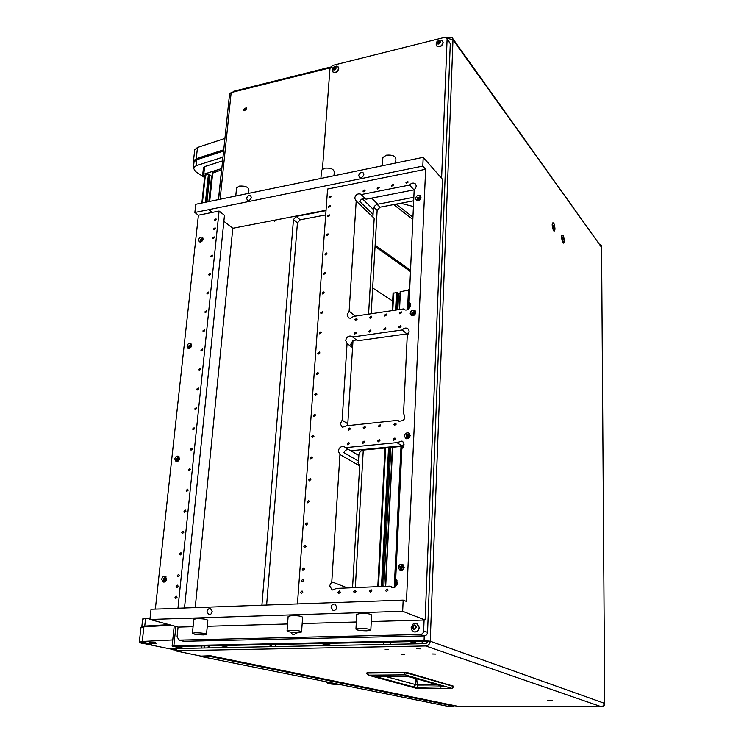 <?xml version="1.0" encoding="UTF-8"?>
<svg xmlns="http://www.w3.org/2000/svg" width="744" height="744" viewBox="0 0 744 744"><rect width="100%" height="100%" fill="white"/><g stroke="black" fill="none" stroke-linecap="round" stroke-linejoin="round"><path stroke-width="1.12" d="M243.595 109.47L244.023 110.577L246.757 108.708L246.329 107.601L243.595 109.47M246.757 108.354L244.581 110.763M385.132 649.317L388.638 649.41L385.132 649.317M401.276 654.469L404.708 654.562L401.276 654.469M432.301 653.985L435.789 654.069L432.301 653.985M416.752 648.749L420.323 648.842L416.752 648.749M404.197 644.062L400.309 644.137M547.463 700.495L552.457 700.625L547.463 700.495M561.543 237.206L562.966 242.869C563.757 243.567 564.194 242.86 564.268 240.749C563.859 236.239 563.041 234.416 561.832 235.281L561.543 237.206M552.141 224.976L553.62 230.78C554.438 231.505 554.885 230.798 554.978 228.659C554.54 224.009 553.694 222.14 552.429 223.07L552.141 224.976M425.819 645.969L175.24 650.786L200.964 656.124L210.431 655.743L457.3 706.186L603.133 706.8L601.031 706.623L425.819 645.969C428.395 645.643 429.865 644.053 430.227 641.207L424.061 640.603L424.247 635.925L183.656 641.281M183.945 648.396L174.812 646.145M182.224 648.433L172.124 646.08L174.217 626.002M447.758 39.497L447.804 38.465L447.135 38.632M330.085 67.862L231.17 92.554L220.122 199.252M175.872 626.448L173.863 645.829L424.061 640.603M174.775 646.508L430.227 641.207L452.984 39.758L452.25 37.851L449.506 37.321L446.726 38.018M602.64 706.633L604.24 704.94L604.23 703.238C604.054 705.293 602.984 706.428 601.031 706.623M604.24 704.94L604.733 705.107L601.571 246.041L599.869 244.311M452.761 38.567L601.143 246.757L601.133 245.427M447.804 38.465L452.984 39.758L601.143 246.757M173.863 645.829L172.124 646.08M229.533 94.135L231.17 92.554M232.835 92.07L233.653 91.27L330.448 67.081M176.114 650.665L176.328 648.545L425.912 643.634L428.116 641.254M176.328 648.545L175.454 648.731M601.031 244.943L601.571 246.041M604.733 705.107L603.133 706.8M456.5 706.019L455.97 705.963M209.613 647.894L209.855 645.411M208.069 647.922L208.301 645.448M218.624 645.234L229.161 647.513M366.364 673.153L367.676 672.65L404.504 672.334L453.849 686.535L451.989 688.377L417.114 688.442L368.447 675.161L367.545 672.957L404.401 672.641L405.275 674.873L451.887 688.358L453.663 686.219L407.266 672.604M377.803 676.398L376.622 676.835C375.813 676.566 376.352 676.408 378.25 676.37L378.501 676.37M378.25 676.37L409.591 676.696L444.568 686.786L418.156 687.344L413.562 686.954L415.543 684.824L416.082 678.64M418.156 687.344L417.356 685.047L385.039 676.333M440.913 687.279L440.15 685.577M444.568 686.786L444.001 686.693M409.591 676.696L409.051 676.621M438.03 684.973L417.356 685.047L416.687 678.816M561.692 237.392C561.878 240.507 562.473 242.284 563.468 242.721L564.129 240.563C563.943 237.457 563.348 235.69 562.343 235.244L561.692 237.392M562.91 240.247L562.92 237.717L562.91 240.247M562.52 238.991L563.31 238.861M400.681 203.261L413.376 206.525M552.299 225.172C552.485 228.362 553.108 230.184 554.15 230.631L554.829 228.464C554.633 225.283 554.02 223.46 552.969 223.005L552.299 225.172M553.555 228.101L553.973 226.706L553.164 225.646L553.964 227.99M553.155 226.855L553.973 226.706M447.349 706.168L453.924 706.103L210.366 656.524L210.431 655.808M453.924 706.103L454.547 705.675M447.172 706.168L202.638 656.831L210.366 656.524M202.712 656.05L202.638 656.831M375.06 246.506L410.297 271.458M412.297 643.904L412.381 641.923L409.925 641.263M319.715 643.132L329.62 645.532M322.115 643.086L332.01 645.485M411.041 643.923L411.125 641.979L412.381 641.923L412.409 641.216M408.577 641.291L411.125 641.979M415.254 642.621L413.748 642.686L415.236 643.086M413.748 642.686L413.701 643.876M413.673 641.189L415.301 641.626M412.781 641.207L412.669 643.895M412.771 219.359L393.641 204.6M410.363 270.137L375.134 245.148M412.874 217.136L396.087 204.135M222.986 157.124L196.128 165.707L193.366 167.884L195.449 171.511L204.619 177.556M193.952 162.666L194.045 161.876L196.807 159.69L196.128 165.707M223.619 151.023L196.807 159.69M169.139 624.635L144.745 626.076L141.89 627.053M142.653 619.231L145.61 618.329L144.745 626.076M150.065 618.041L145.61 618.329M221.796 168.516L203.791 174.161L202.666 175.035L204.656 177.239M222.596 160.881L204.619 166.591L203.791 174.161M372.66 287.947L392.655 301.041M203.456 167.8L204.619 166.591M397.538 292.708L396.487 292.327L393.055 293.452M400.067 293.722L397.529 293.601M409.423 289.872L400.263 291.769M209.817 174.542L208.469 173.975L204.842 175.519M212.18 176.068L209.762 175.761M221.656 169.855L212.691 173.092M223.749 149.795L196.239 158.705L193.477 160.89L193.914 163.038M224.93 138.421L197.495 147.47L196.239 158.705M194.64 150.493L194.733 149.693L197.495 147.47M172.766 639.933L142.262 641.458L139.342 642.295M143.843 643.569L145.21 643.839M149.256 644.667L171.604 649.205M171.306 625.22L143.899 626.829L142.262 641.458M140.932 627.685L143.899 626.829M141.63 643.411L146.047 643.086L145.303 642.565L139.509 642.602M146.27 642.909L139.351 642.258M330.392 682.611L327.416 683.28C329.741 684.024 333.74 684.406 339.422 684.434M338.966 684.341L329.88 683.745L328.243 682.983L330.857 682.704M271.095 646.685L270.044 644.164M269.505 644.174L270.546 646.694M271.895 646.666L270.751 644.155M270.416 644.155L271.56 646.676M276.47 644.034C275.68 645.457 274.862 645.476 274.024 644.081M274.806 644.062L275.671 644.053M175.445 648.815L171.362 649.075M175.593 648.61L171.213 648.74M151.757 643.597L156.194 643.272L155.468 642.76L149.656 642.797M156.417 643.095L149.488 642.444M147.052 644.509L151.451 644.183L150.725 643.672L144.95 643.709M151.664 644.006L146.084 643.076M326.012 210.654L296.224 216.411L293.471 219.536L261.907 605.291M373.414 208.348L372.902 217.043M358.906 454.305L358.31 464.265M424.089 620.04L423.652 630.903C423.373 633.051 422.267 634.251 420.332 634.511L179.341 640.11L177.053 636.976L178.076 627.034M322.459 169.065L329.964 68.485L332.633 65.425L444.484 37.414L446.539 37.814L447.098 39.265L441.592 178.262M446.93 38.353L450.278 43.664L427.549 632.344C427.279 634.474 426.173 635.674 424.247 635.925L420.332 634.511M325.705 214.923L300.167 219.815L297.433 222.921L266.622 605.123M413.655 200.787L379.998 207.195L377.143 210.413L371.163 313.763M363.277 450.092L355.316 587.602M415.468 626.029L415.254 625.155L413.06 625.676L412.185 627.257L413.236 629.247L415.403 628.55L415.998 626.69L415.468 626.029M412.734 627.797L413.673 629.108M414.045 625.527L413.106 627.927M416.333 627.146C414.817 630.159 413.422 630.196 412.157 627.257C413.673 624.244 415.068 624.207 416.333 627.146M419.16 627.434C418.593 630.689 416.854 632.168 413.934 631.861L411.553 629.787L411.144 627.638L413.283 623.76L416.398 623.23L419.16 627.434M413.766 631.805L414.12 631.926C417.04 632.233 418.779 630.763 419.346 627.499L416.77 623.36M415.561 625.574L414.594 625.63M293.945 632.428L292.392 632.307M297.6 632.539L293.396 634.827L291.499 633.442L290.96 632.14M293.35 634.818L297.842 632.53M439.909 41.32L439.899 40.799L437.835 41.534L437.1 42.827L437.816 43.98L439.862 43.124L440.55 41.748L439.909 41.32M440.048 41.645L437.835 43.366M440.653 41.943C439.369 44.389 438.17 44.687 437.072 42.836C438.356 40.39 439.546 40.092 440.653 41.943M436.207 44.873L436.217 43.943C436.058 41.85 437.649 40.576 440.978 40.102L442.317 40.678L443.033 42.538C441.889 46.054 439.834 47.253 436.886 46.119L436.3 43.45M436.682 45.905L437.044 46.323C439.992 47.458 442.038 46.268 443.192 42.743L442.68 41.106M440.011 41.599L440.513 42.138M439.118 41.971L438.514 41.153L439.118 41.971M335.581 67.332L335.581 66.811L333.684 67.518L332.968 68.764L333.61 69.908L335.488 69.08L336.139 67.741L335.581 67.332M335.767 67.704L333.712 69.341M336.251 67.946C334.995 70.299 333.889 70.578 332.94 68.764C334.196 66.421 335.293 66.142 336.251 67.946M332.354 71.033L332.308 69.62C331.898 68.03 333.349 66.858 336.669 66.095L337.832 66.541L338.594 68.504C337.553 71.75 335.693 72.931 333.033 72.038L332.28 69.871M332.875 71.908L333.2 72.233C335.87 73.126 337.72 71.945 338.771 68.69L338.157 66.876M333.926 69.787L333.554 69.164M403.657 413.58L403.555 413.515C406.029 418.379 404.476 420.946 398.905 421.216L397.77 420.314L347.011 425.717L342.221 427.298L340.315 423.773L342.147 420.202L347.801 423.755M408.995 332.298L406.931 333.898L357.576 340.78L352.423 336.809M352.684 345.709L350.74 344.258L353.009 340.436L356.525 339.98M352.563 347.606L347.057 343.514L345.69 340.482C346.611 336.902 348.62 335.498 351.717 336.279M331.787 581.799L339.943 454.519L338.306 451.059C339.115 447.535 341.05 446.075 344.128 446.679L350.601 450.752L401.862 445.805L396.943 442.624L402.002 441.053C404.699 443.201 404.671 445.712 401.89 448.604L395.706 578.916C398.691 583.789 397.398 586.663 391.837 587.528L389.921 586.142L336.558 588.402L332.233 590.048L329.611 585.779L331.787 581.799L347.495 587.937M348.555 449.543C346.481 449.423 344.937 450.436 343.905 452.603L358.385 461.057L358.059 462.536L359.678 465.911L352.544 587.723M349.131 311.215L356.199 201.01L354.646 198.202C355.697 194.584 357.762 193.245 360.831 194.193L366.011 199.215L414.017 189.878L409.526 185.07C411.33 183.089 413.171 182.596 415.05 183.61C416.752 185.442 416.463 187.479 414.176 189.729L409.088 302.297C413.162 304.51 408.047 312.08 404.197 309.532L403.471 308.937L353.623 316.386L350.415 318.265L348.611 317.911L347.104 314.852L349.131 311.215L355.325 316.126M365.816 199.029L365.583 198.843C363.239 197.867 361.296 198.741 359.743 201.485L372.949 214.253L372.939 217.136M333.982 175.742L334.242 172.115C333.824 169.046 330.652 167.726 324.737 168.153L321.52 170.218L321.454 171.027M248.608 193.366L248.924 190.018C248.394 187.042 245.204 185.74 239.354 186.102L236.573 187.86L236.508 188.539M395.687 163.01L395.892 159.17C395.548 156.035 392.395 154.706 386.434 155.189L382.862 157.495L382.807 158.407M290.588 630.27C297.256 630.363 300.92 630.931 301.571 631.972L298.009 632.53C291.378 632.437 287.723 631.861 287.054 630.828L290.588 630.27M301.59 631.702L302.613 617.334C301.971 616.218 298.325 615.623 291.676 615.548L288.133 616.441M195.421 632.763C201.977 632.874 205.67 633.442 206.497 634.446L203.465 634.911C196.946 634.799 193.263 634.241 192.426 633.228L195.421 632.763M206.516 634.223L207.836 620.356C207.027 619.287 203.345 618.692 196.816 618.599L193.803 619.343M359.901 628.457C366.643 628.541 370.289 629.108 370.819 630.168L366.82 630.791C360.115 630.717 356.488 630.14 355.939 629.08L359.901 628.457M370.828 629.861L371.619 615.13C371.089 613.995 367.471 613.391 360.747 613.326L356.776 614.339M363.835 174.449C363.081 177.007 361.621 177.946 359.464 177.277L358.692 175.5C359.445 172.952 360.905 172.013 363.063 172.692L363.835 174.449M251.342 197.458C250.644 199.801 249.333 200.722 247.417 200.22L246.645 198.416C247.343 196.072 248.654 195.161 250.57 195.663L251.342 197.458M166.619 579.037C166.135 581.185 165.019 582.199 163.271 582.068L161.718 579.278C162.201 577.121 163.327 576.116 165.075 576.256L166.619 579.037M179.537 458.602C178.988 460.796 177.825 461.773 176.021 461.531L174.766 459.076C175.314 456.881 176.486 455.905 178.281 456.156L179.537 458.602M191.664 345.514C191.059 347.736 189.85 348.685 188.037 348.341L187.023 346.192C187.627 343.961 188.837 343.021 190.659 343.375L191.664 345.514M203.075 239.112C202.424 241.354 201.187 242.274 199.364 241.856L198.546 239.977C199.206 237.727 200.443 236.815 202.266 237.243L203.075 239.112M215.462 228.575L213.844 229.757L213.5 228.957L215.118 227.776L215.462 228.575M178.235 586.384L176.793 587.695L176.105 586.477L177.556 585.165L178.235 586.384M214.467 237.624L212.942 238.74L212.607 237.978L214.133 236.862L214.467 237.624M216.346 219.601L214.811 220.708L214.486 219.964L216.02 218.857L216.346 219.601M212.57 255.834L211.054 256.959L210.701 256.178L212.226 255.053L212.57 255.834M210.664 274.238L209.138 275.364L208.776 274.564L210.301 273.439L210.664 274.238M208.72 292.838L207.213 293.973L206.841 293.155L208.348 292.02L208.72 292.838M206.767 311.634L205.26 312.778L204.87 311.931L206.376 310.787L206.767 311.634M204.795 330.624L203.289 331.778L202.889 330.913L204.386 329.769L204.795 330.624M202.796 349.829L201.298 350.982L200.88 350.099L202.377 348.945L202.796 349.829M200.778 369.229L199.29 370.391L198.853 369.498L200.341 368.336L200.778 369.229M198.732 388.852L197.253 390.014L196.807 389.093L198.285 387.922L198.732 388.852M196.667 408.679L195.207 409.86L194.733 408.912L196.202 407.731L196.667 408.679M194.584 428.721L193.124 429.911L192.64 428.944L194.1 427.763L194.584 428.721M192.473 448.995L191.031 450.185L190.52 449.199L191.971 448.009L192.473 448.995M190.343 469.483L188.902 470.682L188.381 469.678L189.822 468.478L190.343 469.483M188.185 490.203L186.763 491.412L186.214 490.38L187.646 489.171L188.185 490.203M186.009 511.165L184.596 512.374L184.019 511.314L185.442 510.105L186.009 511.165M183.805 532.351L182.401 533.569L181.806 532.49L183.219 531.263L183.805 532.351M181.573 553.778L180.178 555.005L179.574 553.899L180.959 552.671L181.573 553.778M179.323 575.456L177.937 576.693L177.305 575.558L178.681 574.322L179.323 575.456M177.035 597.376L175.677 598.622L175.017 597.46L176.384 596.214L177.035 597.376M212.18 611.503C211.724 613.716 210.571 614.767 208.738 614.646L207.009 611.68C207.474 609.466 208.627 608.425 210.459 608.546L212.18 611.503M336.846 607.151C336.39 609.541 335.126 610.638 333.052 610.433L331.117 607.355C331.582 604.956 332.847 603.868 334.93 604.082L336.846 607.151M398.226 567.598L400.095 570.583C402.327 570.899 403.685 569.802 404.159 567.3L402.309 564.324C400.067 563.999 398.71 565.087 398.226 567.598M415.552 198.49L416.37 200.303C418.658 201.057 420.183 200.108 420.946 197.458L420.137 195.653C417.849 194.882 416.315 195.83 415.552 198.49M410.167 313.336L411.237 315.475C413.552 316.135 415.05 315.149 415.729 312.508L414.668 310.378C412.343 309.709 410.846 310.694 410.167 313.336M404.401 436.086L405.815 438.625C408.121 439.137 409.563 438.095 410.139 435.51L408.744 432.98C406.429 432.459 404.987 433.492 404.401 436.086M300.567 592.261L301.301 593.47L302.808 592.168L302.073 590.959L300.567 592.261M302.222 569.225L302.929 570.406L304.454 569.114L303.747 567.932L302.222 569.225M303.859 546.468L304.538 547.621L306.082 546.338L305.403 545.185L303.859 546.468M305.486 523.981L306.128 525.106L307.691 523.832L307.039 522.707L305.486 523.981M307.086 501.754L307.7 502.851L309.281 501.586L308.658 500.498L307.086 501.754M308.667 479.796L309.262 480.856L310.853 479.61L310.257 478.541L308.667 479.796M310.229 458.09L310.797 459.122L312.406 457.876L311.838 456.844L310.229 458.09M311.773 436.626L312.322 437.639L313.94 436.403L313.391 435.398L311.773 436.626M313.308 415.422L313.829 416.408L315.456 415.18L314.935 414.194L313.308 415.422M314.814 394.45L315.317 395.408L316.953 394.199L316.451 393.241L314.814 394.45M316.312 373.721L316.786 374.66L318.441 373.451L317.958 372.521L316.312 373.721M317.781 353.233L318.246 354.135L319.901 352.944L319.446 352.033L317.781 353.233M319.241 332.968L319.678 333.851L321.352 332.661L320.915 331.778L319.241 332.968M320.683 312.926L321.11 313.791L322.784 312.61L322.366 311.745L320.683 312.926M322.115 293.117L322.515 293.954L324.198 292.783L323.798 291.936L322.115 293.117M323.528 273.522L323.91 274.331L325.602 273.169L325.221 272.351L323.528 273.522M324.923 254.141L325.295 254.932L326.988 253.778L326.625 252.979L324.923 254.141M326.3 234.974L326.653 235.746L328.364 234.593L328.011 233.821L326.3 234.974M327.667 216.011L328.011 216.764L329.713 215.62L329.378 214.867L327.667 216.011M329.025 197.253L329.341 197.988L331.061 196.853L330.736 196.118L329.025 197.253M398.747 326.969L399.193 327.853L400.997 326.644L400.551 325.76L398.747 326.969M383.69 329.118L384.137 330.001L385.913 328.802L385.466 327.909L383.69 329.118M368.819 331.238L369.266 332.131L371.014 330.922L370.568 330.038L368.819 331.238M354.107 333.34L354.553 334.223L356.283 333.024L355.837 332.14L354.107 333.34M347.225 443.833L347.792 444.866L349.457 443.61L348.889 442.587L347.225 443.833M354.962 319.576L355.399 320.45L357.129 319.25L356.702 318.376L354.962 319.576M369.517 591.006L370.298 592.243L371.888 590.913L371.117 589.676L369.517 591.006M393.139 439.276L393.716 440.309L395.455 439.044L394.878 438.011L393.139 439.276M362.347 442.336L362.914 443.368L364.607 442.113L364.039 441.08L362.347 442.336M384.443 315.214L384.881 316.079L386.657 314.879L386.229 314.014L384.443 315.214M405.964 182.568L406.28 183.294L408.121 182.141L407.805 181.424L405.964 182.568M377.143 188.279L377.459 189.004L379.254 187.86L378.938 187.135L377.143 188.279M328.29 206.618L328.643 207.409L330.448 206.2L330.094 205.418L328.29 206.618M301.339 580.683L302.092 581.947L303.701 580.571L302.938 579.316L301.339 580.683M391.474 185.442L391.79 186.167L393.613 185.014L393.288 184.298L391.474 185.442M369.619 317.4L370.056 318.274L371.814 317.084L371.377 316.209L369.619 317.4M399.444 312.992L399.881 313.856L401.686 312.657L401.258 311.792L399.444 312.992M377.645 440.811L378.222 441.843L379.933 440.588L379.366 439.555L377.645 440.811M353.651 591.657L354.414 592.884L355.985 591.564L355.223 590.336L353.651 591.657M385.587 590.355L386.378 591.592L387.996 590.252L387.215 589.016L385.587 590.355M362.97 191.087L363.295 191.812L365.062 190.669L364.746 189.943L362.97 191.087M337.971 592.298L338.734 593.517L340.287 592.196L339.524 590.978L337.971 592.298M348.136 429.214L348.685 430.227L350.359 428.981L349.81 427.967L348.136 429.214M363.202 427.633L363.751 428.646L365.453 427.391L364.904 426.386L363.202 427.633M378.445 426.033L379.003 427.037L380.723 425.791L380.175 424.778L378.445 426.033M393.883 424.406L394.441 425.419L396.189 424.164L395.631 423.15L393.883 424.406M347.69 425.652L353.009 340.436M184.484 608.136L224.483 215.295L219.08 211.036L198.416 215.202L194.863 212.477L208.813 209.65L212.328 212.393M177.946 608.378L219.08 211.036M403.471 308.937L404.104 309.476M409.526 185.07L361.268 194.565M415.096 188.818L414.017 189.878M389.921 586.142L393.52 587.648M396.943 442.624L345.383 447.665M404.029 444.196L401.862 445.805M397.77 420.314L399.342 421.383M406.931 333.898L402.197 329.964L352.572 336.976M297.442 603.989L327.583 189.041L425.642 169.269L406.466 601.45L403.164 600.11L402.662 611.28L425.14 620.003L371.275 621.556M347.057 343.514L342.147 420.202M402.197 329.964C403.843 328.113 405.61 327.611 407.507 328.457C409.656 330.345 409.581 332.568 407.275 335.144L403.555 413.515M166.74 608.787L151.041 609.224L149.907 619.473L402.662 611.28M166.312 608.666L403.164 600.11M155.347 609.066L198.416 215.202M425.14 620.003L442.485 179.276L423.206 157.328L422.806 166.079L208.813 209.65M423.206 157.328L195.774 204.275L194.863 212.477M408.837 302.157L410.046 303.227L409.823 307.625M413.813 197.309L377.785 204.219C375.171 204.981 373.655 206.693 373.237 209.352L372.949 214.253M356.199 201.01L374.186 218.336L368.568 314.145M403.722 446.186L363.584 450.046C360.793 450.613 359.166 452.408 358.72 455.44L358.385 461.057M339.943 454.519L359.678 465.911M422.806 166.079L425.642 169.269M326.039 210.254L232.798 228.278L223.879 221.303M212.449 212.365L208.822 209.538M232.798 228.278L195.216 607.746M193.068 626.69L178.346 627.108L149.907 619.473M356.339 621.984L302.166 623.546M287.575 623.965L207.269 626.281M336.837 607.244L336.195 609.066M336.056 609.262L336.855 606.992M166.135 576.991L163.513 578.944L164.396 582.031M164.043 582.106L163.466 578.934L165.903 576.721M166.517 579.567L166.386 578.432L165.494 578.144L164.368 579.223L164.61 580.739L165.503 581.027L166.303 580.19M166.126 578.646L165.326 579.529L165.419 580.692M179.258 457.021L176.57 458.713L177.053 461.596M176.737 461.633L176.533 458.713L179.09 456.76M179.341 459.42L179.36 458.388L178.523 458.062L177.36 459.02L177.481 460.471L178.188 460.62M179.137 458.62L178.3 460.517M178.662 460.601L179.053 460.052M191.524 344.333L188.809 345.886L188.985 348.48M188.716 348.49L188.771 345.913L191.413 344.091M191.627 345.783L190.724 345.3L189.553 346.192L189.599 347.56L190.371 347.867M191.329 345.895L190.436 347.671M191.403 346.49L191.58 345.979M203.028 238.275L201.187 238.712L200.275 239.819L200.266 242.042M200.043 242.042L200.238 239.866L201.252 238.629L202.963 238.061M203 239.54L202.163 239.196L201.001 240.07L201.02 241.344L201.698 241.465M202.787 239.838L201.866 240.982M201.085 240.405L202.005 241.214M403.657 565.375L399.993 566.761L401.276 570.685M400.57 570.695L399.872 566.686L403.183 564.836M401.983 566.51L400.969 567.263L400.969 568.546L402.151 569.56L403.174 568.807L403.481 567.43L401.983 566.51M402.755 566.863L401.732 567.616L401.714 568.983M402.839 566.9L403.35 566.956M409.907 434.189L406.271 435.194L406.791 438.848M406.215 438.765L406.178 435.128L409.609 433.687M408.186 435.119L407.135 435.742L406.996 436.951L408 437.993L409.507 436.105L408.186 435.119M409.47 435.714L407.87 436.235L408.065 437.9M415.636 311.671L412.111 312.461L412.083 315.772M411.627 315.661L412.027 312.424L415.459 311.234M415.031 314.387L415.152 312.954L414.343 312.368L412.883 313.029L412.688 314.591L413.506 315.186L414.817 314.647M414.724 313.019L413.59 313.643L413.376 314.759M414.613 312.917L415.161 313.215M420.927 196.983L417.514 197.718L417.142 200.638M416.798 200.536L417.449 197.718L420.844 196.621M420.193 199.346L420.425 198.22L419.672 197.653L418.23 198.257L417.951 199.727L418.705 200.294L419.756 199.801M420.072 198.369L418.909 198.983L418.686 199.987M201.782 645.578L201.55 648.052M604.23 703.238L430.227 641.207M233.653 91.27L233.588 91.958M204.479 647.996L204.712 645.522M407.135 672.557L405.275 674.873L368.447 675.161L366.364 673.097L407.135 672.557M366.866 672.911L367.657 672.65M416.612 688.367L417.319 688.442M452.12 688.34L416.742 688.405L368.057 675.115M413.562 686.954L376.622 676.835M407.907 676.445L416.687 678.844M378.464 586.625L385.652 447.925M392.776 310.536L393.688 292.95M381.458 586.495L388.554 447.646M395.576 310.118L396.487 292.327M382.323 586.458L389.382 447.562M396.385 309.997L397.277 292.429M397.547 292.615L396.664 309.95M389.679 447.535L382.621 586.449M398.626 293.741L397.817 309.783M390.87 447.423L383.858 586.393M400.43 291.453L399.528 309.523M392.646 447.256L385.69 586.319M394.264 587.462L400.997 446.447M407.526 309.616L408.484 289.667M395.148 587.035L401.825 446.372M408.344 309.16L409.265 289.769M408.958 302.222L408.633 308.946M402.123 446.344L402.02 448.511L402.16 446.335M395.827 578.999L395.455 586.821M403.295 446.223L403.248 447.153M396.971 580.274L396.729 585.435M218.438 199.597L221.535 169.883M209.687 201.401L212.756 172.627M208.859 201.568L211.594 176.021M206.869 201.987L209.836 174.375M206.432 202.07L209.436 174.115M205.418 202.284L208.469 173.975M202.387 202.907L205.418 174.924M145.303 642.565L142.708 643.504L139.351 642.509M175.342 649.819L171.213 648.982M173.399 649.847L175.314 650.014M155.468 642.76L152.855 643.7L149.498 642.695M150.725 643.672L148.13 644.602L144.792 643.616M427.549 632.344L423.652 630.903M184.28 641.365L179.341 640.11M450.278 43.664L447.098 39.265M377.143 210.413L373.879 207.204M379.998 207.195L377.152 204.386M297.433 222.921L293.471 219.536M300.167 219.815L296.224 216.411M413.831 626.132L413.078 625.853M415.533 625.602L414.789 625.323M413.32 627.043L412.576 626.764M413.711 628.885L412.967 628.615M438.467 42.482L437.853 41.655M439.927 41.776L439.313 40.948M438.039 43.226L437.426 42.408M334.391 68.401L333.703 67.63M335.739 67.732L335.06 66.969M335.005 67.918L334.316 67.146M333.972 69.118L333.284 68.355M371.628 198.127L377.785 204.219M362.356 198.75L373.237 209.352M362.802 449.581L363.584 450.046M350.777 450.734L358.72 455.44M166.089 578.795L165.131 578.488M165.419 579.892L164.461 579.595M165.484 580.553L164.526 580.246M165.633 579.288L164.675 578.981M179.062 458.797L178.151 458.378M178.346 459.801L177.425 459.383M178.355 460.424L177.444 460.006M178.588 459.234L177.677 458.816M191.217 346.109L190.343 345.588M190.483 347.057L189.608 346.527M190.464 347.643L189.59 347.113M190.743 346.518L189.869 345.997M202.61 240.089L201.773 239.475M202.145 240.489L201.308 239.875M402.709 566.984L401.946 566.63M401.816 568.053L401.044 567.7M401.816 568.788L401.044 568.444M402.123 567.421L401.351 567.067M408.875 435.724L408.131 435.231M407.898 436.654L407.163 436.161M407.824 437.351L407.08 436.858M408.261 436.086L407.526 435.593M414.585 313.205L413.878 312.592M413.58 314.033L412.874 313.419M413.441 314.693L412.734 314.08M413.971 313.512L413.273 312.899M419.886 198.574L419.207 197.848M418.881 199.355L418.202 198.629M418.714 199.969L418.035 199.252M419.281 198.862L418.612 198.146M415.319 641.151L415.208 643.839M383.755 641.812L383.625 644.462M218.569 199.569L229.58 93.725M175.24 650.786L175.454 648.675M456.072 705.982L210.152 655.752M390.572 641.663L390.451 644.332M422.22 641.012L422.108 643.709M404.522 672.325L407.191 672.567L453.663 686.219M402.262 676.212L409.172 676.649L443.982 686.684M377.282 676.398L402.244 676.212M447.265 706.177L453.998 706.112M193.366 167.884L194.045 161.876M141.816 626.681L142.69 618.962M202.666 175.035L203.493 167.474M155.18 609.076L155.254 608.369M377.794 586.653L385.011 447.99M392.162 310.629L393.055 293.341M382.667 586.449L389.717 447.535M396.701 309.95L397.575 292.671M385.42 586.328L392.376 447.274M399.277 309.56L400.17 291.611M395.492 586.793L395.864 579.027M408.67 308.918L408.986 302.241M209.473 201.447L212.524 172.803M206.944 201.968L209.892 174.477M201.847 203.019L204.86 175.361M214.616 172.05L214.691 171.39M194.733 149.693L193.477 160.89M140.969 627.424L139.323 642.007M327.416 683.28L326.56 681.839M276.638 644.025L275.206 646.601M183.796 641.319L178.858 640.063M413.283 623.76L411.19 627.555L411.553 629.787M414.892 625.844L414.148 625.565M413.348 628.01L412.678 627.769M415.078 629.108L414.408 628.866M290.988 632.14L291.499 633.442M439.127 41.98L438.523 41.153M438.272 43.961L437.779 43.291M335.033 67.946L334.354 67.174M334.986 67.899L334.298 67.127M336.158 68.141L335.702 67.62M344.128 446.679L344.807 447.079M360.831 194.193L365.583 198.843M409.33 433.38L408.744 432.98M415.236 310.871L414.668 310.378M420.639 196.184L420.137 195.653M402.802 564.557L402.309 564.324M355.939 629.08L356.794 614.014M192.426 633.228L193.821 619.11M287.054 630.828L288.151 616.162M382.862 157.495L382.388 165.754M236.573 187.86L235.764 196.016M321.52 170.218L320.897 178.448M409.088 302.297L409.879 302.994M415.05 183.61L415.738 184.363M402.002 441.053L402.82 441.592M407.507 328.457L408.317 329.136M165.828 580.832L165.159 580.608M166.544 578.776L165.865 578.562M178.607 460.657L178.039 460.397M179.462 458.769L178.839 458.481M191.552 346.025L190.985 345.69M202.88 239.903L202.368 239.531M274.713 221.321L273.597 220.391M402.448 569.318L401.751 569.002M413.831 315.149L413.32 314.703M420.36 198.676L419.876 198.155"/></g></svg>
